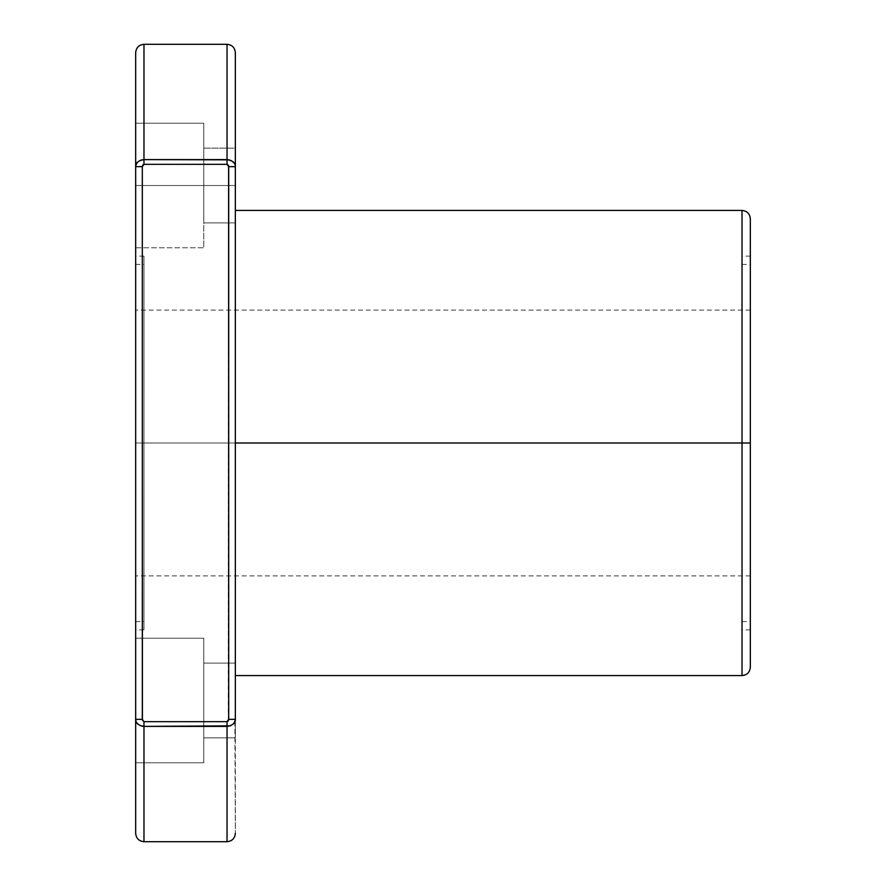 <?xml version="1.0" encoding="UTF-8"?>
<svg xmlns="http://www.w3.org/2000/svg" width="886" height="886" viewBox="0 0 886 886"><rect width="100%" height="100%" fill="white"/><g stroke="black" fill="none" stroke-linecap="round" stroke-linejoin="round"><path stroke-width="0.66" stroke-dasharray="4.43 3.32" d="M235.344 185.506L235.344 148.128L235.344 185.506L203.78 185.506L235.344 185.506L235.344 222.884L203.78 222.884L203.78 148.128L203.78 185.506L203.78 148.128L235.344 148.128L235.344 222.884L235.344 148.128L235.344 222.884L235.344 148.128L235.344 222.884L203.78 222.884L203.78 123.209L203.78 185.506L135.669 185.506L203.78 185.506L203.78 123.209L203.78 247.803L135.669 247.803L135.669 123.209L135.669 185.506L135.669 123.209L203.78 123.209L203.78 247.803L203.78 123.209L203.78 247.803L135.669 247.803L135.669 123.209L135.669 246.607L135.669 173.357L135.669 185.506L203.78 185.506L135.669 185.506L135.669 247.803L135.669 123.209L135.669 173.357L135.669 123.209L203.78 123.209L135.669 123.209L135.669 247.803L203.78 247.803L203.78 124.405L203.78 222.164L203.78 148.128L235.344 148.128L203.78 148.128L203.78 222.884L203.78 148.128L203.78 185.506L235.344 185.506L203.78 185.506L203.78 222.884L235.344 222.884L235.344 185.506L203.78 185.506L203.78 148.128L203.78 185.506L235.344 185.506L235.344 148.128L235.344 185.506M203.78 638.197L203.78 762.791L135.669 762.791L135.669 638.197L203.78 638.197L203.78 762.791L135.669 762.791L135.669 638.197L203.78 638.197L203.78 762.791L135.669 762.791L135.669 638.197L135.669 762.791L135.669 638.197L203.78 638.197L203.78 762.791L203.78 638.197L203.78 762.791L203.78 642.937L203.78 762.791L203.78 663.116L235.344 663.116L235.344 737.872L203.78 737.872L203.78 663.116L235.344 663.116L235.344 737.872L203.78 737.872L203.78 639.393L203.78 762.791L135.669 762.791L135.669 638.197L203.78 638.197L203.78 762.791L135.669 762.791L203.78 762.791L203.78 638.197L135.669 638.197L203.78 638.197M742.025 675.575L742.025 443L235.344 443L235.344 210.425L235.344 675.575L235.344 210.425L235.344 675.575L235.344 443L742.025 443L742.025 675.575L742.025 443L750.331 443L750.331 667.269L750.331 310.1L750.331 443L135.669 443L143.975 443L143.975 256.109L143.975 443L135.669 443L135.669 256.109L135.669 443L143.975 443L135.669 443L135.669 621.584L135.669 443L750.331 443L742.025 443L750.331 443L750.331 621.584L750.331 256.109L750.331 443L742.025 443L742.025 621.584L742.025 443L750.331 443L750.331 218.731L750.331 629.891L750.331 256.109L750.331 629.891L750.331 443L742.025 443L742.025 256.109L742.025 443L750.331 443L750.331 264.416L750.331 443L742.025 443L742.025 629.891L742.025 256.109L742.025 621.584L742.025 264.416L742.025 443L742.025 264.416L742.025 443L750.331 443L750.331 621.584L750.331 264.416L750.331 575.9L750.331 310.1L750.331 575.9L750.331 443L135.669 443L135.669 310.1L135.669 443L750.331 443L750.331 667.269L750.331 443L135.669 443L135.669 621.584L135.669 264.416L135.669 575.9L135.669 264.416L135.669 443L143.975 443L143.975 621.584L143.975 264.416L143.975 443L135.669 443L143.975 443L143.975 629.891L143.975 256.109L143.975 629.891L143.975 443L135.669 443L135.669 629.891L135.669 256.109L135.669 443L135.669 256.109L135.669 443L143.975 443L135.669 443L135.669 621.584L135.669 443L143.975 443L143.975 256.109L143.975 621.584L143.975 443L135.669 443L135.669 310.1L135.669 443L750.331 443L750.331 310.1L750.331 621.584L750.331 443L742.025 443L750.331 443L742.025 443L742.025 675.575L742.025 443L750.331 443L750.331 218.731L750.331 667.269M235.344 52.606L235.344 166.668L234.679 163.899L232.664 161.474L227.037 159.602L227.037 44.3L227.037 159.602L143.975 159.602L143.975 44.3L143.975 164.331L142.314 166.668L142.413 720.108L143.975 721.669L227.037 721.669L228.311 720.85L228.599 165.892L227.037 164.331L143.975 164.331L142.701 165.15L142.314 166.668L135.669 166.668L135.669 719.332L136.289 722.001L138.061 724.294L140.752 725.844L143.975 726.398L143.975 841.7L143.975 726.398L227.037 726.398L227.037 841.7L227.037 726.398L227.037 841.7L227.037 726.398L231.124 725.479L233.184 724.083L235.344 719.332L235.344 54.478M234.868 721.691L235.344 833.394L235.344 166.668C235.477 162.924 232.708 160.565 227.037 159.602L143.975 159.602L143.975 44.3L143.975 159.602L139.888 160.521L137.828 161.916L135.669 166.668L135.669 52.606L135.669 719.332L142.314 719.332L142.314 166.668L135.669 166.668C135.547 162.913 138.316 160.554 143.975 159.602L227.037 159.602L227.037 44.3L227.037 164.331L143.975 164.331L142.413 165.881L142.314 719.332L135.669 719.332L135.669 831.522M235.189 165.305L232.952 161.706L230.26 160.156M235.344 737.872L235.344 663.116L235.344 737.872L235.344 663.116L235.344 737.872L203.78 737.872L203.78 663.116L203.78 737.872L203.78 663.116L235.344 663.116L235.344 737.872L235.344 663.116L235.344 737.872L235.344 663.116L203.78 663.116L203.78 737.872L235.344 737.872L203.78 737.872L235.344 737.872L235.344 663.116L203.78 663.116L203.78 737.152L203.78 663.116L235.344 663.116L235.344 737.872M235.344 465.792L235.344 675.575L235.344 465.792M742.025 210.425L742.025 621.584L742.025 443L750.331 443L742.025 443L742.025 210.425L742.025 629.891L742.025 210.425M142.314 166.668L135.669 166.668L135.669 833.394L135.669 719.332L136.333 722.101L138.349 724.527L143.975 726.398L143.975 841.7L143.975 721.669L227.037 721.669L143.975 721.669L142.845 721.06L142.314 719.332L143.975 721.669L143.975 726.398C138.305 725.435 135.536 723.076 135.669 719.332L135.669 833.394M143.975 164.331L143.975 159.602L143.975 164.331L227.037 164.331L228.699 166.668L228.167 164.94L227.037 164.331L227.037 159.602L227.037 164.331M143.975 721.669L143.975 726.398L227.037 726.398L227.037 721.669L228.699 719.332L235.344 719.332L235.344 166.668L228.699 166.668L228.699 719.332L228.699 166.668L235.344 166.668L235.344 52.606L235.344 166.668L228.699 166.668M232.752 724.46L227.037 726.398L227.037 721.669L228.267 720.905L228.699 719.332L235.344 719.332L233.084 724.172M203.78 185.506L135.669 185.506L135.669 123.209L135.669 185.506L203.78 185.506L203.78 123.209L203.78 185.506M135.669 123.209L203.78 123.209L203.78 247.803L135.669 247.803L135.669 123.209M203.78 148.128L235.344 148.128L235.344 222.884L203.78 222.884L203.78 148.128M235.344 443L742.025 443M143.975 726.398L227.037 726.398L227.037 721.669M135.669 166.668L136.333 163.899M136.566 163.478L140.365 160.3M231.124 160.521L234.868 164.309M135.669 443L135.669 629.891L135.669 443M143.975 443L143.975 629.891L143.975 443M135.669 185.506L135.669 247.803L135.669 185.506M135.669 638.197L135.669 762.791L135.669 638.197M139.888 725.479L136.145 721.691M228.699 719.332L235.344 719.332L234.679 722.101M234.447 722.522L230.648 725.7M203.78 663.116L203.78 737.872L203.78 663.116M142.314 719.332L135.669 719.332M143.975 256.109L135.669 256.109M135.669 621.584L143.975 621.584M750.331 310.1L135.669 310.1M742.025 621.584L750.331 621.584M750.331 256.109L742.025 256.109M750.331 629.891L742.025 629.891M742.025 264.416L750.331 264.416M750.331 575.9L135.669 575.9M135.669 264.416L143.975 264.416M143.975 629.891L135.669 629.891"/><path stroke-width="1.33" d="M750.331 218.731L750.331 443L742.025 443L742.025 675.575L742.025 443L235.344 443L742.025 443L742.025 675.575C747.053 675.066 749.822 672.297 750.331 667.269L750.331 443L750.331 667.269L750.331 443L742.025 443L742.025 210.425C747.053 210.934 749.822 213.703 750.331 218.731L750.331 443L742.025 443L742.025 210.425L235.344 210.425M135.669 831.522L135.669 719.332C135.547 723.087 138.316 725.446 143.975 726.398L143.975 841.7L227.037 841.7L227.037 726.398L143.975 726.398L143.975 841.7C138.947 841.191 136.178 838.422 135.669 833.394L135.669 166.668L136.289 163.999L138.061 161.706L140.752 160.156L143.975 159.602L143.975 44.3C138.947 44.809 136.178 47.578 135.669 52.606L135.669 166.668L135.669 52.606M140.365 160.3L143.975 159.602L227.037 159.602L227.037 164.331L143.975 164.331L227.037 164.331L228.699 166.668L235.344 166.668L235.344 52.606L235.344 719.332L234.724 722.001L232.952 724.294L230.26 725.844L143.975 726.398L143.975 721.669L142.314 719.332L135.669 719.332L135.669 166.668L135.669 719.332L136.145 721.691L135.669 719.332L142.314 719.332L142.314 166.668L142.845 164.94L143.975 164.331L143.975 159.602C138.305 160.565 135.536 162.924 135.669 166.668L142.314 166.668L143.975 164.331L227.037 164.331L228.599 165.881L228.699 719.332L228.311 720.839L227.037 721.669L143.975 721.669L142.413 720.119L142.314 166.668L142.701 165.161L143.975 164.331L143.975 159.602L227.037 159.602L227.037 44.3L227.037 159.602L231.124 160.521M143.975 164.331L143.975 44.3L227.037 44.3C232.066 44.809 234.834 47.578 235.344 52.606L235.344 54.478M228.699 166.668L228.699 719.332L228.699 166.668L235.344 166.668C235.466 162.913 232.697 160.554 227.037 159.602L227.037 164.331L228.267 165.095L228.699 166.668L235.344 166.668L235.344 719.354M235.344 833.394C234.834 838.422 232.066 841.191 227.037 841.7L227.037 726.398L143.975 726.398L139.888 725.479M135.669 166.646L142.314 166.668L142.413 720.119L143.975 721.669L227.037 721.669L143.975 721.669L143.975 726.398L141.793 726.155M230.648 725.7L227.037 726.398L227.037 721.669L228.699 719.332L235.344 719.332C235.477 723.076 232.708 725.435 227.037 726.398L227.037 721.669L228.167 721.06L228.699 719.332L235.344 719.332L235.344 166.668M742.025 443L235.344 443M136.278 164.01L136.621 163.378M143.975 159.602L229.219 159.845M234.735 721.99L234.391 722.622M135.669 166.668L142.314 166.668M135.669 719.332L142.314 719.332M227.037 164.331L227.037 159.602M143.975 726.398L143.975 721.669M227.037 726.398L227.037 721.669M228.699 719.332L235.344 719.332M235.344 675.575L742.025 675.575"/></g></svg>
